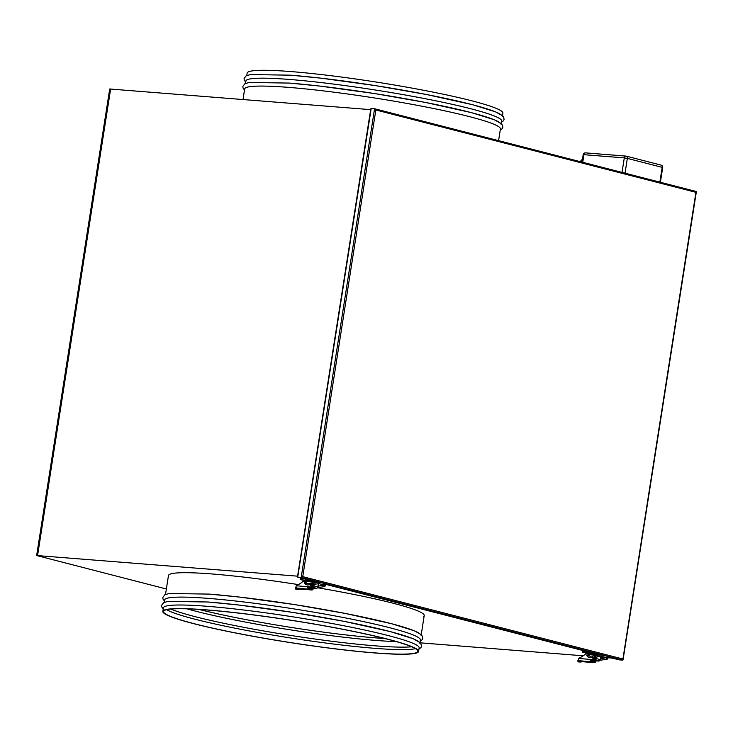 <?xml version="1.0" encoding="UTF-8"?>
<svg xmlns="http://www.w3.org/2000/svg" width="733" height="733" viewBox="0 0 733 733"><rect width="100%" height="100%" fill="white"/><g stroke="black" fill="none" stroke-linecap="round" stroke-linejoin="round"><path stroke-width="1.1" d="M207.173 609.92A129.429 11.114 8.9 0 1 344.748 629.62A129.429 11.114 8.9 0 1 418.598 651.445A129.429 11.114 8.9 0 1 374.27 652.92A129.429 11.114 8.9 0 1 236.704 633.22A129.429 11.114 8.9 0 1 162.854 611.395A129.429 11.114 8.9 0 1 207.173 609.92M162.854 611.395L163.413 607.804A129.429 11.114 8.9 0 1 207.741 606.338A129.429 11.114 8.9 0 1 345.307 626.037A129.429 11.114 8.9 0 1 419.157 647.853L418.598 651.445M208.41 602.031A129.429 11.114 8.9 0 1 344.336 621.41A129.429 11.114 8.9 0 1 419.826 643.226M164.265 602.352L164.65 599.915A129.429 11.114 8.9 0 1 208.978 598.44A129.429 11.114 8.9 0 1 346.544 618.139A129.429 11.114 8.9 0 1 420.394 639.964L420.009 642.401M209.647 594.133A129.429 11.114 8.9 0 1 345.573 613.512A129.429 11.114 8.9 0 1 421.063 635.337M212.799 574.031A129.429 11.114 8.9 0 1 298.358 584.604A129.429 11.114 -171.1 0 0 212.799 574.031A129.429 11.114 -171.1 0 0 168.471 575.506A129.429 11.114 8.9 0 1 212.799 574.031M317.627 587.756A129.429 11.114 8.9 0 1 424.215 615.555A129.429 11.114 -171.1 0 0 317.627 587.756M384.926 638.553A128.696 11.05 8.9 0 1 376.13 637.921A128.696 11.05 8.9 0 1 198.854 609.407M396.37 641.613A128.696 11.05 8.9 0 1 375.745 640.404A128.696 11.05 8.9 0 1 187.025 608.83M411.735 646.79A128.696 11.05 8.9 0 1 374.893 645.81A128.696 11.05 8.9 0 1 170.807 609.059M415.501 648.659A128.696 11.05 8.9 0 1 374.508 648.302A128.696 11.05 8.9 0 1 166.657 609.691M373.803 652.801A128.696 11.05 8.9 0 1 237.006 633.211A128.696 11.05 8.9 0 1 163.569 611.505A128.696 11.05 8.9 0 1 207.65 610.039A128.696 11.05 8.9 0 1 344.446 629.638A128.696 11.05 8.9 0 1 417.874 651.335A128.696 11.05 8.9 0 1 373.803 652.801M246.764 75.536L247.149 73.089A129.429 11.114 8.9 0 1 291.477 71.614A129.429 11.114 8.9 0 1 429.043 91.323A129.429 11.114 8.9 0 1 502.893 113.139L502.508 115.585M245.528 83.434L245.912 80.987A129.429 11.114 8.9 0 1 290.241 79.512A129.429 11.114 8.9 0 1 427.806 99.212A129.429 11.114 8.9 0 1 501.656 121.037L501.271 123.474M243.017 99.496L244.675 88.885A129.429 11.114 8.9 0 1 289.004 87.41A129.429 11.114 8.9 0 1 426.569 107.11A129.429 11.114 8.9 0 1 500.419 128.926L498.587 140.644M289.672 83.104A129.429 11.114 8.9 0 1 425.598 102.483A129.429 11.114 8.9 0 1 501.088 124.308M290.909 75.206A129.429 11.114 8.9 0 1 426.835 94.584A129.429 11.114 8.9 0 1 502.325 116.41M297.607 576.175L36.65 555.532L109.703 88.995L370.66 109.648M423.308 616.609A129.429 11.114 -171.1 0 0 424.215 615.555L421.246 634.512M166.364 588.993L36.65 555.532M420.476 642.85L583.239 655.797M600.739 657.189L606.658 657.657M608.5 657.803L612.394 658.115M696.148 191.478L374.572 108.741L375.837 109.977L302.756 576.651L301.181 577.43L374.572 108.741L371.191 108.475L370.925 109.584M302.756 576.651L622.922 659.031L622.656 660.149L301.181 577.43L297.8 577.155L317.242 582.158M374.783 108.796L696.057 191.469L622.922 659.031L622.656 660.149L619.064 659.828M696.002 192.358L696.057 191.469L696.002 192.358L375.837 109.977M297.855 576.257L371.191 108.475M593.877 657.959A1.274 0.953 104.4 0 1 592.566 658.042M584.494 652.59L586.712 652.865L584.494 652.59M600.272 659.608A1.457 1.09 104.4 0 1 598.953 660.955L595.022 659.938A1.457 1.09 -75.6 0 0 596.341 658.591L600.272 659.608L600.803 656.237M595.022 659.938L598.953 660.955M592.182 654.45L582.57 652.214L582.735 651.142L586.583 651.472M596.799 655.678L597.01 654.285L592.924 653.964L592.841 654.505M597.01 654.285L582.57 652.214M596.341 658.591L596.534 657.345M587.316 654.065L587.399 653.561M590.954 660.277L591.934 660.36L592.044 659.654M589.231 654.212L589.305 653.708M591.934 660.36L590.926 660.103M592.456 656.585A1.274 0.953 104.4 0 1 594.197 656.447M587.866 655.1A1.164 0.87 104.4 0 1 589.24 655.98M582.46 661.697L579.638 660.974A1.09 0.815 -75.6 0 0 579.446 660.983L582.277 661.707A1.09 0.815 104.4 0 1 582.46 661.697L594.096 662.623A2.19 1.448 94.5 0 0 594.261 662.65A2.19 1.448 94.5 0 0 595.654 661.533L594.848 661.322A1.09 0.724 94.5 0 1 594.261 661.542L591.439 660.818A1.09 0.724 94.5 0 1 590.972 660.323L590.166 660.112A2.19 1.448 94.5 0 0 591.274 661.899L579.033 660.671M594.096 662.623L591.274 661.899M594.848 661.322L595.682 660.69L590.963 660.314M600.675 657.025A2.556 1.906 104.4 0 1 600.877 658.692A2.556 1.906 104.4 0 1 598.568 661.047L596.387 660.873L595.654 661.533M581.819 661.642L582.854 661.688M598.568 661.047L596.387 660.873M579.088 660.717L579.088 660.717A2.19 1.448 -85.5 0 1 578.438 659.233L578.639 658.463A1.457 1.09 -75.6 0 1 579.272 657.922A22.604 16.85 -75.6 0 0 585.172 654.248A1.457 1.09 -75.6 0 1 585.942 653.955L593.712 654.569A2.556 1.906 -75.6 0 1 593.95 654.615L594.655 654.789A2.556 1.906 104.4 0 1 595.847 656.035M590.166 660.112L591.449 659.599L590.972 660.323M595.911 657.547A2.556 1.906 104.4 0 1 593.629 659.773L592.924 659.599A2.556 1.906 -75.6 0 0 595.104 657.758M595.223 656.227A2.556 1.906 -75.6 0 0 593.95 654.615M591.449 659.599L593.629 659.773M592.924 659.599L578.639 658.463M582.277 661.707L581.535 661.872A2.19 0.504 178.9 0 1 578.447 661.862A2.19 0.504 178.9 0 1 577.934 661.542A2.19 0.504 178.9 0 1 578.713 661.139L579.446 660.983M577.934 661.542L577.916 660.479A2.19 0.504 -1.1 0 1 578.649 660.085M311.47 585.291A1.274 0.953 104.4 0 1 310.151 585.374M302.078 579.922L304.296 580.197L302.078 579.922M317.856 586.931A1.457 1.09 104.4 0 1 316.546 588.287L312.615 587.27A1.457 1.09 -75.6 0 0 313.926 585.924L317.856 586.931L318.388 583.56M312.615 587.27L316.546 588.287M309.766 581.782L300.154 579.546L300.319 578.474L304.177 578.804M314.384 583.01L314.604 581.617L310.508 581.287L310.425 581.828M314.604 581.617L300.154 579.546M313.926 585.924L314.127 584.668M304.91 581.397L304.983 580.884M308.538 587.609L309.528 587.692L309.638 586.977M306.815 581.544L306.898 581.04M309.528 587.692L308.52 587.426M310.05 583.908A1.274 0.953 104.4 0 1 311.782 583.78M305.459 582.433A1.164 0.87 104.4 0 1 306.825 583.303M300.044 589.03L297.222 588.297A1.09 0.815 -75.6 0 0 297.039 588.315L299.861 589.039A1.09 0.815 104.4 0 1 300.044 589.03L311.681 589.955A2.19 1.448 94.5 0 0 311.846 589.983A2.19 1.448 94.5 0 0 313.238 588.856L312.432 588.654A1.09 0.724 94.5 0 1 311.855 588.874L309.024 588.15A1.09 0.724 94.5 0 1 308.556 587.655L307.75 587.445A2.19 1.448 94.5 0 0 308.859 589.222L296.627 587.994M311.681 589.955L308.859 589.222M312.432 588.654L313.275 588.022L308.556 587.646L309.033 586.931L310.508 586.922A2.556 1.906 -75.6 0 0 312.689 585.081M318.259 584.357A2.556 1.906 104.4 0 1 318.461 586.015A2.556 1.906 104.4 0 1 316.161 588.379L313.981 588.205L313.238 588.856M299.412 588.975L300.448 589.02M316.161 588.379L313.981 588.205M296.682 588.049L296.682 588.049A2.19 1.448 -85.5 0 1 296.031 586.565L296.224 585.786A1.457 1.09 -75.6 0 1 296.865 585.255A22.604 16.85 -75.6 0 0 302.756 581.581A1.457 1.09 -75.6 0 1 303.526 581.287L311.296 581.901A2.556 1.906 -75.6 0 1 311.543 581.938L312.249 582.121A2.556 1.906 104.4 0 1 313.431 583.367M307.75 587.445L308.327 586.748L296.224 585.786M313.495 584.879A2.556 1.906 104.4 0 1 311.213 587.106M312.808 583.55A2.556 1.906 -75.6 0 0 311.543 581.938M310.508 586.922L309.033 586.931M299.861 589.039L299.119 589.195A2.19 0.504 178.9 0 1 296.04 589.195A2.19 0.504 178.9 0 1 295.518 588.874A2.19 0.504 178.9 0 1 296.297 588.471L297.039 588.315M295.518 588.874L295.5 587.811A2.19 0.504 -1.1 0 1 296.233 587.417M37.585 555.495L110.637 88.968M325.965 584.403L599.649 654.826L325.965 584.412M619.174 659.865L608.381 657.089L619.275 659.883M622.024 172.402L624.296 157.897L583.926 154.69L582.735 162.295M659.856 182.141L662.174 167.353L627.338 158.392L625.029 173.18M660.873 165.072A2.19 1.631 104.4 0 1 661.084 165.108L626.248 156.138A2.19 1.631 -75.6 0 1 627.338 158.392L624.296 157.897A2.19 1.448 -85.5 0 1 625.881 156.083L585.511 152.867A2.19 2.19 0 0 0 583.184 154.709L583.926 154.69A2.19 1.448 -85.5 0 1 585.511 152.867A2.19 1.448 -85.5 0 1 585.676 152.895L625.716 156.083M662.696 167.564A2.19 2.19 0 0 0 661.084 165.108A2.19 1.631 104.4 0 1 662.174 167.353L662.696 167.564L660.387 182.279M582.442 159.418L581.003 161.846M585.09 652.361L585.264 651.289M578.694 660.176L578.713 661.139M601.683 654.89A0.733 0.541 104.4 0 1 601.436 656.319L606.86 657.712A0.733 0.541 104.4 0 1 606.75 657.666M597.313 655.513L597.597 656.85L601.436 656.319M597.761 656.841L589.689 657.657L588.031 657.052L586.721 655.568L588.333 655.201A0.733 0.541 -75.6 0 1 588.7 655.751L587.884 656.273L588.077 657.07M607.336 658.701L606.97 659.26L606.347 658.481L606.722 657.932M607.107 656.292A0.733 0.541 104.4 0 1 606.86 657.712L607.061 657.684M302.683 579.693L302.848 578.612M296.279 587.509L296.297 588.471M319.267 582.222A0.733 0.541 104.4 0 1 319.02 583.642L324.444 585.044A0.733 0.541 104.4 0 1 324.343 584.998M314.906 582.836L315.181 584.183L319.02 583.642M306.266 583.074L305.478 583.605L305.661 584.393M324.921 586.034L324.554 586.592L323.94 585.814L324.307 585.264M324.692 583.615A0.733 0.541 104.4 0 1 324.444 585.044L324.646 585.007M306.293 583.083A0.733 0.541 -75.6 0 0 305.918 582.533L306.779 582.753M418.974 648.998L420.934 647.624L421.658 646.03L420.531 642.905L413.21 638.718L390.167 631.562L343.878 621.309L293.108 612.449L238.619 605L208.245 602.004L167.894 601.39L163.606 602.682L161.59 605.311L161.782 606.997L163.239 608.949M420.211 641.109L422.171 639.726L422.895 638.131L421.768 635.016L414.447 630.829L391.404 623.673L345.115 613.411L294.345 604.551L239.856 597.111L209.482 594.106L169.131 593.492L164.843 594.793L162.827 597.422L163.019 599.099L164.476 601.06M165.502 594.463L168.471 575.506M245.729 82.133L244.272 80.181L244.089 78.495L246.096 75.865L250.393 74.564L290.744 75.178L321.118 78.184L375.608 85.633L426.377 94.484L472.666 104.746L495.71 111.902L503.03 116.089L504.157 119.204L503.434 120.798L501.473 122.182M244.501 90.031L243.044 88.07L242.852 86.393L244.868 83.764L249.156 82.463L289.508 83.076L319.881 86.082L374.371 93.522L425.14 102.382L471.429 112.635L494.473 119.8L501.793 123.978L502.92 127.102L502.197 128.696L500.236 130.071M696.35 191.789L623.059 659.801M297.708 577.146L317.215 582.167M370.788 108.823L297.497 576.834M583.184 154.709L582.02 162.112M582.561 158.658L580.71 161.773M580.115 161.626L581.865 159.84M592.979 659.764L596.909 660.781M594.261 662.65L582.396 661.707M587.967 656.612L587.939 655.357L590.074 656.246L601.793 654.908L607.226 656.301L608.491 657.4L607.181 659.242L599.924 660.286M607.071 657.528L600.272 658.875M588.333 655.201L589.195 655.421M310.563 587.096L314.494 588.113M311.846 589.983L299.98 589.039M315.355 584.174L307.274 584.989L305.615 584.384L304.314 582.9L305.918 582.533M305.551 583.944L305.524 582.689L307.658 583.578L319.386 582.231L324.811 583.633L326.075 584.732L324.774 586.574L317.517 587.619M324.655 584.861L317.856 586.208"/></g></svg>
